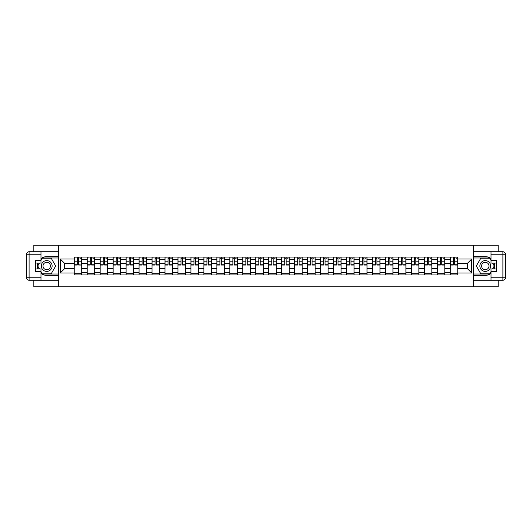 <?xml version="1.0" encoding="UTF-8"?>
<svg xmlns="http://www.w3.org/2000/svg" width="532" height="532" viewBox="0 0 532 532"><rect width="100%" height="100%" fill="white"/><g stroke="black" fill="none" stroke-linecap="round" stroke-linejoin="round"><path stroke-width="0.8" d="M33.835 280.258L33.835 286.781L498.165 286.781L498.165 280.258M498.165 251.742L498.165 245.219L33.835 245.219L33.835 251.742M87.201 274.938L87.201 259.603L81.715 259.603L81.715 274.938M81.715 259.603L81.715 257.062M87.201 259.603L87.201 257.062M94.683 257.062L94.683 274.938M100.169 274.938L100.169 257.062M107.65 257.062L107.65 274.938M113.136 274.938L113.136 257.062M120.618 257.062L120.618 274.938M126.104 274.938L126.104 257.062M133.585 257.062L133.585 274.938M139.071 274.938L139.071 257.062M146.553 257.062L146.553 274.938M152.039 274.938L152.039 257.062M159.52 257.062L159.52 274.938M165.006 274.938L165.006 257.062M172.488 257.062L172.488 274.938M177.974 274.938L177.974 257.062M185.455 257.062L185.455 274.938M190.941 274.938L190.941 257.062M198.423 257.062L198.423 274.938M203.902 274.938L203.902 257.062M211.39 257.062L211.39 274.938M216.876 274.938L216.876 257.062M224.358 257.062L224.358 274.938M229.844 274.938L229.844 257.062M237.325 257.062L237.325 274.938M242.805 274.938L242.805 257.062M250.293 257.062L250.293 274.938M255.779 274.938L255.779 257.062M263.26 257.062L263.26 274.938M268.746 274.938L268.746 257.062M276.228 257.062L276.228 274.938M281.714 274.938L281.714 257.062M289.195 257.062L289.195 274.938M294.681 274.938L294.681 257.062M302.163 257.062L302.163 274.938M307.642 274.938L307.642 257.062M315.13 257.062L315.13 274.938M320.61 274.938L320.61 257.062M328.098 257.062L328.098 274.938M333.577 274.938L333.577 257.062M341.065 257.062L341.065 274.938M346.545 274.938L346.545 257.062M354.033 257.062L354.033 274.938M359.512 274.938L359.512 257.062M367 257.062L367 274.938M372.48 274.938L372.48 257.062M379.968 257.062L379.968 274.938M385.447 274.938L385.447 257.062M392.935 257.062L392.935 274.938M398.415 274.938L398.415 257.062M405.903 257.062L405.903 274.938M411.382 274.938L411.382 257.062M418.87 257.062L418.87 274.938M424.35 274.938L424.35 257.062M431.838 257.062L431.838 274.938M437.317 274.938L437.317 257.062M444.805 257.062L444.805 274.938M450.285 274.938L450.285 257.062M450.285 268.58L444.805 268.58M437.317 268.58L431.838 268.58M424.35 268.58L418.87 268.58M411.382 268.58L405.903 268.58M398.421 268.58L392.935 268.58M385.447 268.58L379.968 268.58M372.486 268.58L367 268.58M359.519 268.58L354.033 268.58M346.551 268.58L341.065 268.58M333.584 268.58L328.098 268.58M320.616 268.58L315.13 268.58M307.649 268.58L302.163 268.58M294.681 268.58L289.195 268.58M281.714 268.58L276.228 268.58M268.746 268.58L263.26 268.58M255.779 268.58L250.293 268.58M242.811 268.58L237.325 268.58M229.844 268.58L224.358 268.58M216.876 268.58L211.39 268.58M203.909 268.58L198.423 268.58M190.941 268.58L185.455 268.58M177.974 268.58L172.488 268.58M165.006 268.58L159.52 268.58M152.039 268.58L146.553 268.58M139.071 268.58L133.585 268.58M126.104 268.58L120.618 268.58M113.136 268.58L107.65 268.58M100.169 268.58L94.683 268.58M87.201 268.58L81.715 268.58M450.285 263.42L444.805 263.42M437.317 263.42L431.838 263.42M424.35 263.42L418.87 263.42M411.382 263.42L405.903 263.42M398.415 263.42L392.935 263.42M385.447 263.42L379.968 263.42M372.48 263.42L367 263.42M359.512 263.42L354.033 263.42M346.545 263.42L341.065 263.42M333.577 263.42L328.098 263.42M320.61 263.42L315.13 263.42M307.642 263.42L302.163 263.42M294.681 263.42L289.195 263.42M281.714 263.42L276.228 263.42M268.746 263.42L263.26 263.42M255.779 263.42L250.293 263.42M242.805 263.42L237.325 263.42M229.844 263.42L224.358 263.42M216.876 263.42L211.39 263.42M203.909 263.42L198.423 263.42M190.941 263.42L185.455 263.42M177.974 263.42L172.488 263.42M165.006 263.42L159.52 263.42M152.039 263.42L146.553 263.42M139.071 263.42L133.585 263.42M126.104 263.42L120.618 263.42M113.136 263.42L107.65 263.42M100.169 263.42L94.683 263.42M87.201 263.42L81.715 263.42M64.671 268.58L74.234 268.58L74.234 263.42L64.671 263.42L64.671 268.58L60.269 272.983L60.269 259.018L74.234 259.018L74.234 263.42M457.773 263.42L457.773 268.58L467.329 268.58L467.329 263.42L457.773 263.42L457.773 257.062L74.234 257.062L74.234 259.018M457.773 259.018L471.731 259.018L471.731 272.983L457.773 272.983L457.773 268.58M74.234 268.58L74.234 274.938L457.773 274.938L457.773 272.983M74.234 272.983L60.269 272.983M473.4 286.781L473.4 245.219M58.606 286.781L58.606 245.219M81.715 273.687L74.234 273.687M77.266 258.313L78.676 258.313M94.683 273.687L87.201 273.687M90.234 258.313L91.644 258.313M107.65 273.687L100.169 273.687M103.201 258.313L104.611 258.313M120.618 273.687L113.136 273.687M116.169 258.313L117.579 258.313M133.585 273.687L126.104 273.687M129.136 258.313L130.546 258.313M146.553 273.687L139.071 273.687M142.104 258.313L143.514 258.313M159.52 273.687L152.039 273.687M155.071 258.313L156.481 258.313M172.488 273.687L165.006 273.687M168.039 258.313L169.449 258.313M185.455 273.687L177.974 273.687M181.006 258.313L182.416 258.313M198.423 273.687L190.941 273.687M193.974 258.313L195.384 258.313M211.39 273.687L203.909 273.687M206.941 258.313L208.351 258.313M224.358 273.687L216.876 273.687M219.909 258.313L221.319 258.313M237.325 273.687L229.844 273.687M232.876 258.313L234.286 258.313M250.293 273.687L242.805 273.687M245.844 258.313L247.254 258.313M263.26 273.687L255.779 273.687M258.811 258.313L260.221 258.313M276.228 273.687L268.746 273.687M271.779 258.313L273.189 258.313M289.195 273.687L281.714 273.687M284.746 258.313L286.156 258.313M302.163 273.687L294.681 273.687M297.714 258.313L299.124 258.313M315.13 273.687L307.642 273.687M310.681 258.313L312.091 258.313M328.098 273.687L320.61 273.687M323.649 258.313L325.059 258.313M341.065 273.687L333.577 273.687M336.616 258.313L338.026 258.313M354.033 273.687L346.545 273.687M349.584 258.313L350.994 258.313M367 273.687L359.512 273.687M362.551 258.313L363.961 258.313M379.968 273.687L372.48 273.687M375.519 258.313L376.929 258.313M392.935 273.687L385.447 273.687M388.486 258.313L389.896 258.313M405.903 273.687L398.415 273.687M401.454 258.313L402.864 258.313M418.87 273.687L411.382 273.687M414.421 258.313L415.831 258.313M431.838 273.687L424.35 273.687M427.389 258.313L428.799 258.313M444.805 273.687L437.317 273.687M440.356 258.313L441.766 258.313M457.773 273.687L450.285 273.687M453.324 258.313L454.734 258.313M60.269 259.018L64.671 263.42M467.329 268.58L471.731 272.983M467.329 263.42L471.731 259.018M78.676 264.756L81.669 265.042L78.676 265.042L78.676 257.149L81.669 257.149L77.266 257.149L77.266 265.042L74.274 265.042L74.274 257.149L77.266 257.149L74.274 257.149M81.669 264.756L81.669 257.149M77.266 258.226L78.676 258.226M79.926 258.226L80.591 258.226M91.644 265.042L91.644 257.149L94.636 257.149L94.636 265.042L91.644 265.042M90.234 258.226L91.644 258.226M92.894 258.226L93.559 258.226M88.984 257.149L87.241 257.149L87.241 265.042L90.234 265.042L90.234 257.149L92.894 257.149M104.611 265.042L104.611 257.149L107.604 257.149L107.604 265.042L104.611 265.042M103.201 258.226L104.611 258.226M105.861 258.226L106.526 258.226M101.951 257.149L100.209 257.149L100.209 265.042L103.201 265.042L103.201 257.149L105.861 257.149M40.984 273.388A9.35 9.35 0 0 0 46.716 275.35L58.52 275.35L58.52 280.258L29.094 280.258A2.494 2.494 0 0 1 26.6 277.764L26.6 254.236A2.494 2.494 0 0 1 29.094 251.742L40.984 251.742L40.984 263.047L35.657 263.047M40.984 251.742L58.52 251.742L58.52 256.65L46.716 256.65A9.35 9.35 0 0 0 40.984 258.612M37.845 263.047A9.35 9.35 0 0 0 37.845 268.953M58.52 275.35L58.52 256.65M35.657 268.953L40.984 268.953L40.984 280.258M40.984 260.554L35.657 260.554L35.657 271.446L40.984 271.446M58.52 257.98L42.088 257.98L40.984 259.889M40.984 272.111L42.088 274.02L58.52 274.02M39.155 263.047L37.453 266L39.155 268.953M491.023 258.612A9.35 9.35 0 0 0 485.284 256.65L473.48 256.65L473.48 251.742L502.906 251.742A2.494 2.494 0 0 1 505.4 254.236L505.4 277.764A2.494 2.494 0 0 1 502.906 280.258L491.023 280.258L491.023 268.953L496.343 268.953M491.023 280.258L473.48 280.258L473.48 275.35L485.284 275.35A9.35 9.35 0 0 0 491.023 273.388M494.155 268.953A9.35 9.35 0 0 0 494.155 263.047M473.48 256.65L473.48 275.35M496.343 263.047L491.023 263.047L491.023 251.742M491.016 271.446L496.343 271.446L496.343 260.554L491.023 260.554M473.48 274.02L489.912 274.02L491.023 272.111M491.023 259.889L489.912 257.98L473.48 257.98M492.845 268.953L494.547 266L492.845 263.047M41.31 266A5.406 5.406 0 0 0 46.716 271.406A5.406 5.406 0 0 0 52.123 266A5.406 5.406 0 0 0 46.716 260.6A5.406 5.406 0 0 0 41.31 266M43.019 266A3.697 3.697 0 0 0 46.716 269.697A3.697 3.697 0 0 0 50.414 266A3.697 3.697 0 0 0 46.716 262.303A3.697 3.697 0 0 0 43.019 266M40.984 260.387L42.227 258.226L51.205 258.226L55.694 266L51.205 273.774L42.227 273.774L40.984 271.613M39.448 268.953L37.739 266L39.448 263.047M479.877 266A5.406 5.406 0 0 0 485.284 271.406A5.406 5.406 0 0 0 490.69 266A5.406 5.406 0 0 0 485.284 260.6A5.406 5.406 0 0 0 479.877 266M481.586 266A3.697 3.697 0 0 0 485.284 269.697A3.697 3.697 0 0 0 488.981 266A3.697 3.697 0 0 0 485.284 262.303A3.697 3.697 0 0 0 481.586 266M491.023 271.613L489.773 273.774L480.795 273.774L476.306 266L480.795 258.226L489.773 258.226L491.023 260.387M492.552 263.047L494.261 266L492.552 268.953M117.579 265.042L117.579 257.149L120.571 257.149L120.571 265.042L117.579 265.042M116.169 258.226L117.579 258.226M118.829 258.226L119.494 258.226M114.919 257.149L113.176 257.149L113.176 265.042L116.169 265.042L116.169 257.149L118.829 257.149M130.546 265.042L130.546 257.149L133.539 257.149L133.539 265.042L130.546 265.042M129.136 258.226L130.546 258.226M131.796 258.226L132.461 258.226M127.886 257.149L126.144 257.149L126.144 265.042L129.136 265.042L129.136 257.149L131.796 257.149M143.514 265.042L143.514 257.149L146.506 257.149L146.506 265.042L143.514 265.042M142.104 258.226L143.514 258.226M144.764 258.226L145.429 258.226M140.854 257.149L139.111 257.149L139.111 265.042L142.104 265.042L142.104 257.149L144.764 257.149M156.481 265.042L156.481 257.149L159.474 257.149L159.474 265.042L156.481 265.042M155.071 258.226L156.481 258.226M157.731 258.226L158.396 258.226M153.821 257.149L152.079 257.149L152.079 265.042L155.071 265.042L155.071 257.149L157.731 257.149M169.449 265.042L169.449 257.149L172.441 257.149L172.441 265.042L169.449 265.042M168.039 258.226L169.449 258.226M170.699 258.226L171.364 258.226M166.789 257.149L165.046 257.149L165.046 265.042L168.039 265.042L168.039 257.149L170.699 257.149M182.416 265.042L182.416 257.149L185.409 257.149L185.409 265.042L182.416 265.042M181.006 258.226L182.416 258.226M183.666 258.226L184.331 258.226M179.756 257.149L178.014 257.149L178.014 265.042L181.006 265.042L181.006 257.149L183.666 257.149M195.384 265.042L195.384 257.149L198.376 257.149L198.376 265.042L195.384 265.042M193.974 258.226L195.384 258.226M196.634 258.226L197.299 258.226M192.724 257.149L190.981 257.149L190.981 265.042L193.974 265.042L193.974 257.149L196.634 257.149M208.351 265.042L208.351 257.149L211.344 257.149L211.344 265.042L208.351 265.042M206.941 258.226L208.351 258.226M209.601 258.226L210.266 258.226M205.691 257.149L203.949 257.149L203.949 265.042L206.941 265.042L206.941 257.149L209.601 257.149M221.319 265.042L221.319 257.149L224.311 257.149L224.311 265.042L221.319 265.042M219.909 258.226L221.319 258.226M222.569 258.226L223.234 258.226M218.659 257.149L216.916 257.149L216.916 265.042L219.909 265.042L219.909 257.149L222.569 257.149M234.286 265.042L234.286 257.149L237.279 257.149L237.279 265.042L234.286 265.042M232.876 258.226L234.286 258.226M235.536 258.226L236.201 258.226M231.626 257.149L229.884 257.149L229.884 265.042L232.876 265.042L232.876 257.149L235.536 257.149M247.254 265.042L247.254 257.149L250.246 257.149L250.246 265.042L247.254 265.042M245.844 258.226L247.254 258.226M248.504 258.226L249.169 258.226M244.594 257.149L242.851 257.149L242.851 265.042L245.844 265.042L245.844 257.149L248.504 257.149M260.221 265.042L260.221 257.149L263.214 257.149L263.214 265.042L260.221 265.042M258.811 258.226L260.221 258.226M261.471 258.226L262.136 258.226M257.561 257.149L255.819 257.149L255.819 265.042L258.811 265.042L258.811 257.149L261.471 257.149M273.189 265.042L273.189 257.149L276.181 257.149L276.181 265.042L273.189 265.042M271.779 258.226L273.189 258.226M274.439 258.226L275.104 258.226M270.529 257.149L268.786 257.149L268.786 265.042L271.779 265.042L271.779 257.149L274.439 257.149M286.156 265.042L286.156 257.149L289.149 257.149L289.149 265.042L286.156 265.042M284.746 258.226L286.156 258.226M287.406 258.226L288.071 258.226M283.496 257.149L281.754 257.149L281.754 265.042L284.746 265.042L284.746 257.149L287.406 257.149M299.124 265.042L299.124 257.149L302.116 257.149L302.116 265.042L299.124 265.042M297.714 258.226L299.124 258.226M300.374 258.226L301.039 258.226M296.464 257.149L294.721 257.149L294.721 265.042L297.714 265.042L297.714 257.149L300.374 257.149M312.091 265.042L312.091 257.149L315.084 257.149L315.084 265.042L312.091 265.042M310.681 258.226L312.091 258.226M313.341 258.226L314.006 258.226M309.431 257.149L307.689 257.149L307.689 265.042L310.681 265.042L310.681 257.149L313.341 257.149M325.059 265.042L325.059 257.149L328.051 257.149L328.051 265.042L325.059 265.042M323.649 258.226L325.059 258.226M326.309 258.226L326.974 258.226M322.399 257.149L320.656 257.149L320.656 265.042L323.649 265.042L323.649 257.149L326.309 257.149M338.026 265.042L338.026 257.149L341.019 257.149L341.019 265.042L338.026 265.042M336.616 258.226L338.026 258.226M339.276 258.226L339.941 258.226M335.366 257.149L333.624 257.149L333.624 265.042L336.616 265.042L336.616 257.149L339.276 257.149M350.994 265.042L350.994 257.149L353.986 257.149L353.986 265.042L350.994 265.042M349.584 258.226L350.994 258.226M352.244 258.226L352.909 258.226M348.334 257.149L346.591 257.149L346.591 265.042L349.584 265.042L349.584 257.149L352.244 257.149M363.961 265.042L363.961 257.149L366.954 257.149L366.954 265.042L363.961 265.042M362.551 258.226L363.961 258.226M365.211 258.226L365.876 258.226M361.301 257.149L359.559 257.149L359.559 265.042L362.551 265.042L362.551 257.149L365.211 257.149M376.929 265.042L376.929 257.149L379.921 257.149L379.921 265.042L376.929 265.042M375.519 258.226L376.929 258.226M378.179 258.226L378.844 258.226M374.269 257.149L372.526 257.149L372.526 265.042L375.519 265.042L375.519 257.149L378.179 257.149M389.896 265.042L389.896 257.149L392.889 257.149L392.889 265.042L389.896 265.042M388.486 258.226L389.896 258.226M391.146 258.226L391.811 258.226M387.236 257.149L385.494 257.149L385.494 265.042L388.486 265.042L388.486 257.149L391.146 257.149M402.864 265.042L402.864 257.149L405.856 257.149L405.856 265.042L402.864 265.042M401.454 258.226L402.864 258.226M404.114 258.226L404.779 258.226M400.204 257.149L398.461 257.149L398.461 265.042L401.454 265.042L401.454 257.149L404.114 257.149M415.831 265.042L415.831 257.149L418.824 257.149L418.824 265.042L415.831 265.042M414.421 258.226L415.831 258.226M417.081 258.226L417.746 258.226M413.171 257.149L411.429 257.149L411.429 265.042L414.421 265.042L414.421 257.149L417.081 257.149M428.799 265.042L428.799 257.149L431.791 257.149L431.791 265.042L428.799 265.042M427.389 258.226L428.799 258.226M430.049 258.226L430.714 258.226M426.139 257.149L424.396 257.149L424.396 265.042L427.389 265.042L427.389 257.149L430.049 257.149M441.766 265.042L441.766 257.149L444.759 257.149L444.759 265.042L441.766 265.042M440.356 258.226L441.766 258.226M443.016 258.226L443.681 258.226M439.106 257.149L437.364 257.149L437.364 265.042L440.356 265.042L440.356 257.149L443.016 257.149M454.734 265.042L454.734 257.149L457.726 257.149L457.726 265.042L454.734 265.042M453.324 258.226L454.734 258.226M455.984 258.226L456.649 258.226M452.074 257.149L450.331 257.149L450.331 265.042L453.324 265.042L453.324 257.149L455.984 257.149M437.317 259.603L431.838 259.603M424.35 259.603L418.87 259.603M411.382 259.603L405.903 259.603M398.421 259.603L392.935 259.603M385.447 259.603L379.968 259.603M372.486 259.603L367 259.603M359.512 259.603L354.033 259.603M346.545 259.603L341.065 259.603M333.577 259.603L328.098 259.603M320.616 259.603L315.13 259.603M307.649 259.603L302.163 259.603M294.681 259.603L289.195 259.603M281.714 259.603L276.228 259.603M268.746 259.603L263.26 259.603M255.779 259.603L250.293 259.603M242.811 259.603L237.325 259.603M229.844 259.603L224.358 259.603M216.876 259.603L211.39 259.603M203.909 259.603L198.423 259.603M190.941 259.603L185.455 259.603M177.974 259.603L172.488 259.603M165.006 259.603L159.52 259.603M152.039 259.603L146.553 259.603M139.071 259.603L133.585 259.603M126.104 259.603L120.618 259.603M113.136 259.603L107.65 259.603M100.169 259.603L94.683 259.603M450.285 259.603L444.805 259.603M437.317 272.397L431.838 272.397M424.35 272.397L418.87 272.397M411.382 272.397L405.903 272.397M398.421 272.397L392.935 272.397M385.447 272.397L379.968 272.397M372.486 272.397L367 272.397M359.519 272.397L354.033 272.397M346.551 272.397L341.065 272.397M333.584 272.397L328.098 272.397M320.616 272.397L315.13 272.397M307.649 272.397L302.163 272.397M294.681 272.397L289.195 272.397M281.714 272.397L276.228 272.397M268.746 272.397L263.26 272.397M255.779 272.397L250.293 272.397M242.811 272.397L237.325 272.397M229.844 272.397L224.358 272.397M216.876 272.397L211.39 272.397M203.909 272.397L198.423 272.397M190.941 272.397L185.455 272.397M177.974 272.397L172.488 272.397M165.006 272.397L159.52 272.397M152.039 272.397L146.553 272.397M139.071 272.397L133.585 272.397M126.104 272.397L120.618 272.397M113.136 272.397L107.65 272.397M100.169 272.397L94.683 272.397M87.201 272.397L81.715 272.397M450.285 272.397L444.805 272.397M78.676 261.185L81.669 261.185M74.274 264.756L77.266 264.756M74.274 261.185L77.266 261.185M91.644 264.756L94.636 264.756M91.644 261.185L94.636 261.185M87.241 264.756L90.234 264.756M87.241 261.185L90.234 261.185M104.611 264.756L107.604 264.756M104.611 261.185L107.604 261.185M100.209 264.756L103.201 264.756M100.209 261.185L103.201 261.185M40.984 254.236L29.094 254.236L29.094 277.764L40.984 277.764M26.6 254.236L29.094 254.236L29.094 251.742M29.094 280.258L29.094 277.764L26.6 277.764M491.023 277.764L502.906 277.764L502.906 254.236L491.023 254.236M505.4 277.764L502.906 277.764L502.906 280.258M502.906 251.742L502.906 254.236L505.4 254.236M117.579 264.756L120.571 264.756M117.579 261.185L120.571 261.185M113.176 264.756L116.169 264.756M113.176 261.185L116.169 261.185M130.546 264.756L133.539 264.756M130.546 261.185L133.539 261.185M126.144 264.756L129.136 264.756M126.144 261.185L129.136 261.185M143.514 264.756L146.506 264.756M143.514 261.185L146.506 261.185M139.111 264.756L142.104 264.756M139.111 261.185L142.104 261.185M156.481 264.756L159.474 264.756M156.481 261.185L159.474 261.185M152.079 264.756L155.071 264.756M152.079 261.185L155.071 261.185M169.449 264.756L172.441 264.756M169.449 261.185L172.441 261.185M165.046 264.756L168.039 264.756M165.046 261.185L168.039 261.185M182.416 264.756L185.409 264.756M182.416 261.185L185.409 261.185M178.014 264.756L181.006 264.756M178.014 261.185L181.006 261.185M195.384 264.756L198.376 264.756M195.384 261.185L198.376 261.185M190.981 264.756L193.974 264.756M190.981 261.185L193.974 261.185M208.351 264.756L211.344 264.756M208.351 261.185L211.344 261.185M203.949 264.756L206.941 264.756M203.949 261.185L206.941 261.185M221.319 264.756L224.311 264.756M221.319 261.185L224.311 261.185M216.916 264.756L219.909 264.756M216.916 261.185L219.909 261.185M234.286 264.756L237.279 264.756M234.286 261.185L237.279 261.185M229.884 264.756L232.876 264.756M229.884 261.185L232.876 261.185M247.254 264.756L250.246 264.756M247.254 261.185L250.246 261.185M242.851 264.756L245.844 264.756M242.851 261.185L245.844 261.185M260.221 264.756L263.214 264.756M260.221 261.185L263.214 261.185M255.819 264.756L258.811 264.756M255.819 261.185L258.811 261.185M273.189 264.756L276.181 264.756M273.189 261.185L276.181 261.185M268.786 264.756L271.779 264.756M268.786 261.185L271.779 261.185M286.156 264.756L289.149 264.756M286.156 261.185L289.149 261.185M281.754 264.756L284.746 264.756M281.754 261.185L284.746 261.185M299.124 264.756L302.116 264.756M299.124 261.185L302.116 261.185M294.721 264.756L297.714 264.756M294.721 261.185L297.714 261.185M312.091 264.756L315.084 264.756M312.091 261.185L315.084 261.185M307.689 264.756L310.681 264.756M307.689 261.185L310.681 261.185M325.059 264.756L328.051 264.756M325.059 261.185L328.051 261.185M320.656 264.756L323.649 264.756M320.656 261.185L323.649 261.185M338.026 264.756L341.019 264.756M338.026 261.185L341.019 261.185M333.624 264.756L336.616 264.756M333.624 261.185L336.616 261.185M350.994 264.756L353.986 264.756M350.994 261.185L353.986 261.185M346.591 264.756L349.584 264.756M346.591 261.185L349.584 261.185M363.961 264.756L366.954 264.756M363.961 261.185L366.954 261.185M359.559 264.756L362.551 264.756M359.559 261.185L362.551 261.185M376.929 264.756L379.921 264.756M376.929 261.185L379.921 261.185M372.526 264.756L375.519 264.756M372.526 261.185L375.519 261.185M389.896 264.756L392.889 264.756M389.896 261.185L392.889 261.185M385.494 264.756L388.486 264.756M385.494 261.185L388.486 261.185M402.864 264.756L405.856 264.756M402.864 261.185L405.856 261.185M398.461 264.756L401.454 264.756M398.461 261.185L401.454 261.185M415.831 264.756L418.824 264.756M415.831 261.185L418.824 261.185M411.429 264.756L414.421 264.756M411.429 261.185L414.421 261.185M428.799 264.756L431.791 264.756M428.799 261.185L431.791 261.185M424.396 264.756L427.389 264.756M424.396 261.185L427.389 261.185M441.766 264.756L444.759 264.756M441.766 261.185L444.759 261.185M437.364 264.756L440.356 264.756M437.364 261.185L440.356 261.185M454.734 264.756L457.726 264.756M454.734 261.185L457.726 261.185M450.331 264.756L453.324 264.756M450.331 261.185L453.324 261.185"/></g></svg>
